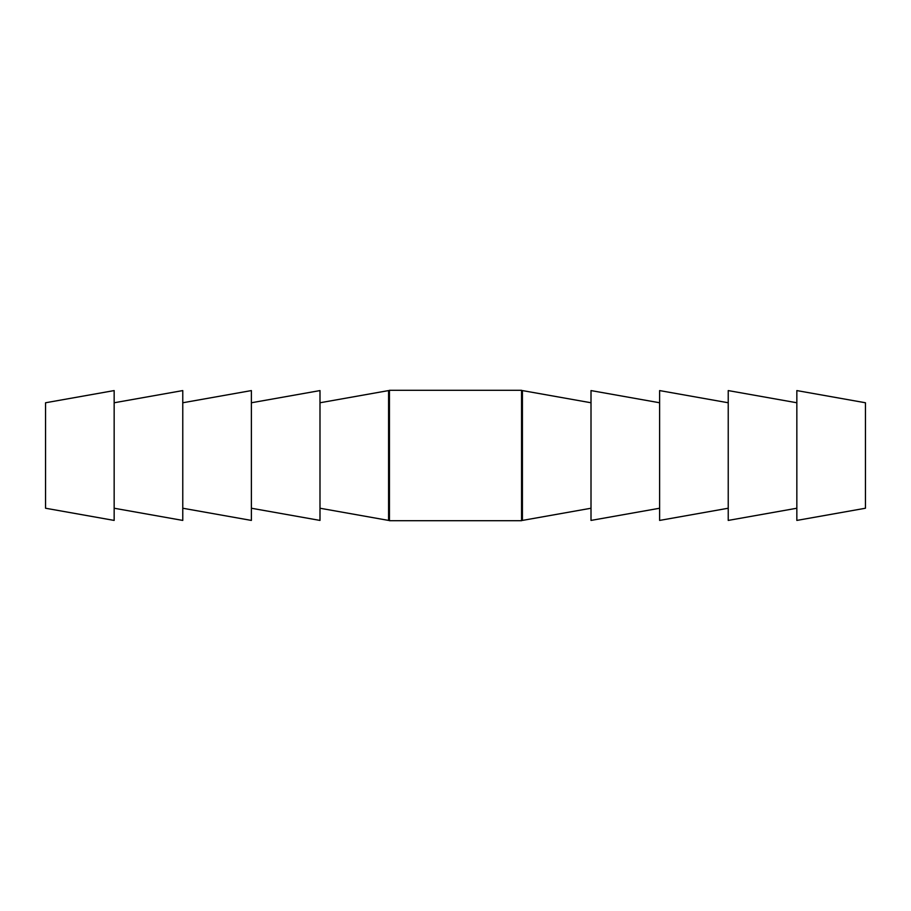 <?xml version="1.0" encoding="UTF-8"?>
<svg xmlns="http://www.w3.org/2000/svg" width="911" height="911" viewBox="0 0 911 911"><rect width="100%" height="100%" fill="white"/><g stroke="black" fill="none" stroke-linecap="round" stroke-linejoin="round"><path stroke-width="1.37" d="M591.011 508.236L522.413 520.42L522.413 390.58L521.559 390.58M591.011 402.764L522.413 390.58M659.621 508.236L591.011 520.42L591.011 390.58L659.621 402.764M728.231 508.236L659.621 520.42L659.621 390.58L728.231 402.764M796.84 508.236L728.231 520.42L728.231 390.58L796.84 402.764M865.45 508.236L796.84 520.42L796.84 390.58L865.45 402.764L865.45 508.236M319.989 508.236L388.587 520.42L388.587 390.58L319.989 402.764M251.379 508.236L319.989 520.42L319.989 390.58L251.379 402.764M182.769 508.236L251.379 520.42L251.379 390.58L182.769 402.764M114.16 508.236L182.769 520.42L182.769 390.58L114.16 402.764M45.55 508.236L45.55 402.764L114.16 390.58L114.16 520.42L45.55 508.236M521.559 455.5L521.559 520.705L389.441 520.705L389.441 390.295L521.559 390.295L521.559 455.5M522.413 520.42L521.559 520.42M389.441 520.42L388.587 520.42M389.441 390.58L388.587 390.58"/></g></svg>
